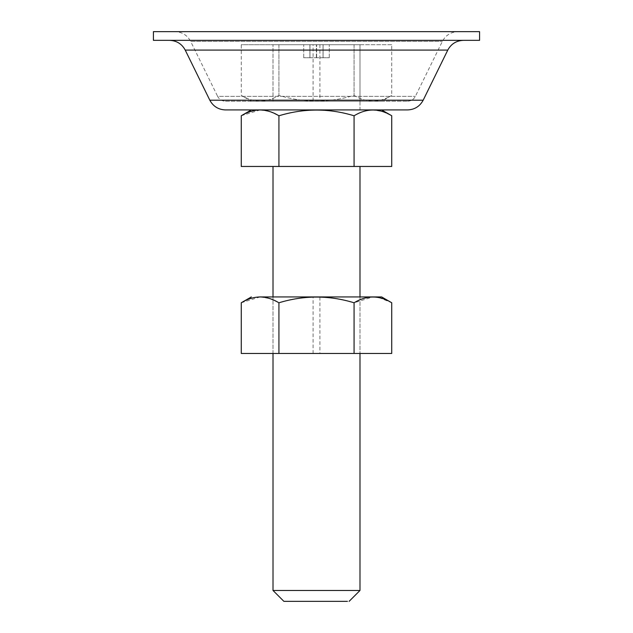 <?xml version="1.0" encoding="UTF-8"?>
<svg xmlns="http://www.w3.org/2000/svg" width="633" height="633" viewBox="0 0 633 633"><rect width="100%" height="100%" fill="white"/><g stroke="black" fill="none" stroke-linecap="round" stroke-linejoin="round"><path stroke-width="0.47" stroke-dasharray="3.17 2.37" d="M251.356 101.233L381.644 101.233L251.356 101.233L241.268 95.409C253.786 103.06 266.343 103.052 278.924 95.377C303.903 102.997 328.946 102.997 354.076 95.377C360.137 99.065 366.325 101.011 372.639 101.225C379.151 101.13 385.521 99.191 391.732 95.409C379.214 103.06 366.657 103.052 354.076 95.377C328.946 102.997 303.903 102.997 278.924 95.377C272.269 99.46 265.456 101.391 258.493 101.177C252.63 100.726 246.886 98.795 241.268 95.409L241.268 44.698L278.924 44.698L241.268 44.698M313.09 44.698L359.987 44.698L273.013 44.698L313.09 44.698L313.09 101.233L359.987 101.233L313.09 101.233M391.732 44.698L278.924 44.698L391.732 44.698L391.732 95.409L381.644 101.233M354.076 44.698L354.076 95.377L354.076 44.698M278.924 44.698L278.924 95.377L278.924 44.698M381.644 296.932L260.369 296.932M373.035 296.94L377.782 297.352M379.064 297.597L391.732 302.756M269.666 298.531L278.924 302.78C304.054 295.16 329.097 295.16 354.076 302.78L372.94 296.94M241.268 302.756L260.131 296.94M260.218 296.94L269.618 298.523M319.91 353.467L273.013 353.467L359.987 353.467L319.91 353.467L319.91 296.932L295.611 296.932M295.231 296.932L319.91 296.932M391.732 353.467L241.268 353.467M278.924 353.467L278.924 302.78M354.076 353.467L354.076 302.78M359.987 109.928L273.013 109.928L359.987 109.928L321.896 109.928L359.987 109.928L359.987 101.233L273.013 101.233L359.987 101.233L359.987 44.698L273.013 44.698L359.987 44.698L359.987 109.928M479.585 40.346L153.415 40.346M479.585 31.65L153.415 31.65M225.443 101.233L407.557 101.233L225.443 101.233C221.922 101.09 219.319 99.468 217.633 96.366L415.367 96.366L217.633 96.366L190.636 41.382L442.364 41.382L190.636 41.382C187.273 35.187 182.067 31.943 175.017 31.65L457.983 31.65L175.017 31.65M169.597 40.346L463.403 40.346L169.597 40.346M407.557 109.928L225.443 109.928M316.12 109.928L321.896 109.928M251.356 109.928L381.644 109.928L251.356 109.928M269.769 111.566L278.924 115.784C304.054 108.164 329.097 108.164 354.076 115.784C360.13 112.104 366.309 110.158 372.608 109.936L382.395 111.495M241.268 115.752L260.131 109.936M260.21 109.936L269.618 111.519M382.633 111.574L391.732 115.752M316.5 590.478L273.013 590.478M283.885 601.35L310.526 601.35M359.987 590.478L316.88 590.478M316.785 601.35L347.438 601.35M321.635 166.463L273.013 166.463L321.635 166.463M309.964 57.745L316.365 57.745L309.964 57.745L309.964 44.698L303.721 44.698L316.365 44.698L309.964 44.698L309.964 57.745M316.5 57.745L316.365 44.698L316.5 57.745M323.036 57.745L316.635 57.745L329.279 57.745L323.036 57.745L323.036 44.698L316.635 44.698L329.279 44.698L323.036 44.698L323.036 57.745M323.099 57.745L329.279 57.745L323.059 57.745L323.099 44.698L329.279 44.698L323.059 44.698L323.099 57.745M309.901 57.745L303.721 57.745L309.941 57.745L309.901 44.698L303.721 44.698L309.941 44.698L309.901 57.745M303.721 57.745L303.721 44.698L303.721 57.745M316.365 57.745L316.365 44.698L316.365 57.745M316.635 57.745L316.635 44.698L316.635 57.745M329.279 57.745L329.279 44.698L329.279 57.745M323.059 57.745L323.059 44.698M309.941 57.745L309.941 44.698M391.732 166.463L241.268 166.463M278.924 166.463L278.924 115.784M354.076 166.463L354.076 115.784M319.91 44.698L319.91 101.233M313.09 353.467L313.09 296.932M423.176 100.204L209.824 100.204M447.784 50.078L185.216 50.078M273.013 101.233L273.013 44.698L273.013 101.233M273.013 353.467L273.013 296.932L273.013 353.467M359.987 296.932L359.987 353.467L359.987 296.932M407.557 101.233C411.078 101.09 413.681 99.468 415.367 96.366L442.364 41.382C445.727 35.187 450.933 31.943 457.983 31.65"/><path stroke-width="0.95" d="M260.369 296.932L381.644 296.932L391.732 302.756C379.214 295.105 366.657 295.113 354.076 302.78C329.097 295.16 304.054 295.16 278.924 302.78C272.863 299.1 266.675 297.154 260.361 296.94C253.849 297.035 247.479 298.974 241.268 302.756L241.268 353.467L391.732 353.467L391.732 302.756M377.782 297.352L378.851 297.557M354.076 353.467L354.076 302.78M278.924 353.467L278.924 302.78M297.249 31.65L479.585 31.65L479.585 40.346L153.415 40.346L153.415 31.65L297.249 31.65M423.176 100.204L209.824 100.204C213.194 106.399 218.393 109.644 225.443 109.928L407.557 109.928C414.607 109.644 419.806 106.399 423.176 100.204L447.784 50.078C451.147 43.883 456.353 40.639 463.403 40.346M321.896 109.928L316.12 109.928M258.525 109.976C252.654 110.427 246.894 112.358 241.268 115.752L241.268 166.463L391.732 166.463L391.732 115.752C379.214 108.101 366.657 108.108 354.076 115.784C329.097 108.164 304.054 108.164 278.924 115.784C272.277 111.709 265.48 109.778 258.525 109.976M347.438 601.35L283.885 601.35L273.013 590.478L316.5 590.478M316.88 590.478L359.987 590.478L349.115 601.35M310.526 601.35L316.785 601.35M354.076 166.463L354.076 115.784M278.924 166.463L278.924 115.784M209.824 100.204L185.216 50.078L447.784 50.078M251.356 296.932L241.268 302.756M185.216 50.078C181.853 43.883 176.647 40.639 169.597 40.346M251.356 109.928L241.268 115.752M381.644 109.928L391.732 115.752M273.013 166.463L273.013 296.932M273.013 353.467L273.013 590.478M359.987 166.463L359.987 296.932M359.987 353.467L359.987 590.478"/></g></svg>
